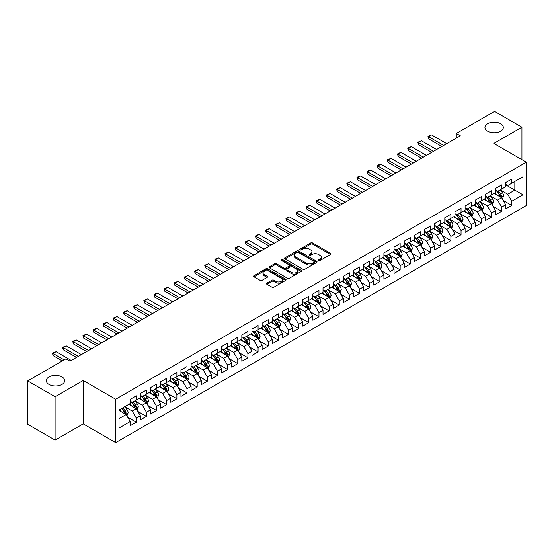 <?xml version="1.0" encoding="UTF-8"?>
<svg xmlns="http://www.w3.org/2000/svg" width="554" height="554" viewBox="0 0 554 554"><rect width="100%" height="100%" fill="white"/><g stroke="black" fill="none" stroke-linecap="round" stroke-linejoin="round"><path stroke-width="0.83" d="M318.585 260.581A0.983 0.568 0 0 0 319.983 260.581L330.565 254.473A1.406 0.81 0 0 0 330.98 253.898A1.406 0.81 0 0 0 330.565 253.323L312.636 242.971A1.406 0.81 0 0 0 310.642 242.971L300.06 249.078A0.983 0.568 0 0 0 299.769 249.48A0.983 0.568 0 0 0 300.06 249.882A0.983 0.568 0 0 0 301.452 249.882L302.823 249.092A4.508 2.604 0 0 1 309.201 249.092L310.69 249.958A4.508 2.604 0 0 1 312.013 251.8A4.508 2.604 0 0 1 310.69 253.635L309.326 254.424A0.983 0.568 0 0 0 309.035 254.833A0.983 0.568 0 0 0 309.326 255.235A0.983 0.568 0 0 0 310.718 255.235L312.089 254.445A4.508 2.604 0 0 1 318.46 254.445L319.956 255.304A4.508 2.604 0 0 1 321.278 257.146A4.508 2.604 0 0 1 319.956 258.988L318.585 259.778A0.983 0.568 0 0 0 318.301 260.179A0.983 0.568 0 0 0 318.585 260.581L318.585 259.778M62 376.928A9.183 5.305 0 0 0 51.993 375.778A9.183 5.305 0 0 0 46.321 380.681A9.183 5.305 0 0 0 49.015 384.428A9.183 5.305 0 0 0 59.022 385.577A9.183 5.305 0 0 0 64.693 380.681A9.183 5.305 0 0 0 62 376.928M500.622 123.694A9.183 5.305 0 0 0 490.615 122.545A9.183 5.305 0 0 0 484.944 127.441A9.183 5.305 0 0 0 487.631 131.194A9.183 5.305 0 0 0 497.644 132.344A9.183 5.305 0 0 0 503.316 127.441A9.183 5.305 0 0 0 500.622 123.694M266.91 283.115A1.406 0.81 0 0 0 266.502 283.69A1.406 0.81 0 0 0 266.91 284.264L271.945 287.166A1.406 0.81 0 0 0 273.932 287.166L285.691 280.379A1.406 0.81 0 0 0 286.099 279.805A1.406 0.81 0 0 0 285.691 279.23L267.755 268.877A1.406 0.81 0 0 0 265.768 268.877L254.009 275.663A1.406 0.81 0 0 0 253.6 276.238A1.406 0.81 0 0 0 254.009 276.813L260.089 280.324A1.406 0.81 0 0 0 262.084 280.324L267.111 277.416A1.406 0.81 0 0 0 267.527 276.841A1.406 0.81 0 0 0 267.111 276.266L264.099 274.528A3.767 2.174 0 0 1 262.991 272.99A3.767 2.174 0 0 1 265.318 270.982A3.767 2.174 0 0 1 269.424 271.453L281.231 278.267A3.767 2.174 0 0 1 282.332 279.805A3.767 2.174 0 0 1 280.005 281.813A3.767 2.174 0 0 1 275.899 281.342L273.932 280.206A1.406 0.81 0 0 0 271.945 280.206L266.91 283.115L266.91 284.264L271.945 281.377L271.945 280.206M55.102 396.733L55.102 440.091L83.211 423.865L83.211 380.501L55.102 396.733L27.7 380.917L65.961 358.826L70.019 361.166L460.332 135.82L456.274 133.479L456.274 138.168M83.211 380.501L115.689 399.254L526.3 162.19L526.3 205.548L115.689 442.611L115.689 399.254M521.937 159.67L521.937 127.205L493.822 143.438L526.3 162.19M521.937 127.205L494.535 111.389L456.274 133.479M302.92 269.279A1.406 0.81 0 0 0 304.915 269.279L316.666 262.492A1.406 0.81 0 0 0 317.082 261.917A1.406 0.81 0 0 0 316.666 261.343L298.738 250.99A1.406 0.81 0 0 0 296.743 250.99L284.991 257.776A1.406 0.81 0 0 0 284.576 258.351A1.406 0.81 0 0 0 284.991 258.926L302.92 269.279M281.951 260.796A0.983 0.568 0 0 1 282.949 260.934L282.949 259.764L301.182 270.29A1.406 0.81 0 0 1 301.591 270.864A1.406 0.81 0 0 1 301.182 271.439L289.423 278.226A1.406 0.81 0 0 1 287.429 278.226L269.5 267.873L269.5 266.723A1.406 0.81 0 0 0 269.092 267.298A1.406 0.81 0 0 0 269.5 267.873M269.5 266.723L274.535 263.815A1.406 0.81 0 0 1 276.522 263.815L283.793 268.018A1.406 0.81 0 0 0 285.788 268.018L289.126 266.086A1.406 0.81 0 0 0 289.541 265.511A1.406 0.81 0 0 0 289.126 264.937L281.557 260.567A0.983 0.568 0 0 1 281.266 260.165A0.983 0.568 0 0 1 281.875 259.639A0.983 0.568 0 0 1 282.949 259.764M505.698 184.863L514.832 190.14L514.832 181.463L522.948 176.774L511.785 183.222L511.785 179.06L505.698 182.578L505.698 186.74L501.64 189.08L501.64 184.925L495.553 188.436L495.553 192.598L491.488 194.939L491.488 190.784L485.401 194.295L485.401 198.457L481.343 200.797L481.343 196.642L475.256 200.153L475.256 204.315L471.191 206.663L471.191 202.501L465.104 206.012L465.104 210.174L461.046 212.521L461.046 208.359L454.959 211.877L454.959 216.032L450.894 218.38L450.894 214.218L444.807 217.736L444.807 221.891L440.749 224.238L440.749 220.077L434.661 223.594L434.661 227.756L430.596 230.097L430.596 225.935L424.509 229.453L424.509 233.615L420.451 235.956L420.451 231.794L414.364 235.311L414.364 239.473L410.299 241.814L410.299 237.652L404.212 241.17L404.212 245.332L400.154 247.673L400.154 243.518L394.067 247.029L394.067 251.191L390.002 253.531L390.002 249.376L383.915 252.887L383.915 257.049L379.857 259.39L379.857 255.235L373.77 258.746L373.77 262.908L369.705 265.255L369.705 261.093L363.618 264.604L363.618 268.766L359.56 271.114L359.56 266.952L353.473 270.47L353.473 274.625L349.408 276.972L349.408 272.81L343.321 276.328L343.321 280.483L339.263 282.831L339.263 278.669L333.176 282.187L333.176 286.349L329.111 288.689L329.111 284.527L323.024 288.045L323.024 292.207L318.966 294.548L318.966 290.386L312.878 293.904L312.878 298.066L308.813 300.406L308.813 296.245L302.726 299.762L302.726 303.924L298.668 306.265L298.668 302.11L292.581 305.621L292.581 309.783L288.516 312.124L288.516 307.969L282.429 311.48L282.429 315.642L278.371 317.982L278.371 313.827L272.284 317.338L272.284 321.5L268.219 323.848L268.219 319.686L262.132 323.197L262.132 327.359L258.074 329.706L258.074 325.544L251.987 329.062L251.987 333.217L247.922 335.565L247.922 331.403L241.835 334.921L241.835 339.076L237.777 341.423L237.777 337.261L231.69 340.779L231.69 344.934L227.625 347.282L227.625 343.12L221.538 346.638L221.538 350.8L217.48 353.14L217.48 348.978L211.393 352.496L211.393 356.658L207.328 358.999L207.328 354.837L201.241 358.355L201.241 362.517L197.182 364.857L197.182 360.696L191.095 364.213L191.095 368.375L187.03 370.716L187.03 366.561L180.943 370.072L180.943 374.234L176.885 376.575L176.885 372.42L170.798 375.931L170.798 380.092L166.733 382.44L166.733 378.278L160.646 381.789L160.646 385.951L156.588 388.299L156.588 384.137L150.501 387.655L150.501 391.81L146.436 394.157L146.436 389.995L140.349 393.513L140.349 397.668L136.291 400.016L136.291 395.854L130.204 399.372L130.204 403.527L119.034 409.974L119.034 428.02L130.204 421.573L126.139 414.544L119.034 410.445M522.948 176.774L522.948 194.821L511.785 201.268L507.727 194.239L500.373 189.987M503.212 200.479L511.785 205.43L511.785 201.268M511.785 205.43L505.698 208.948L505.698 204.786L501.64 207.127L497.582 200.098L490.221 195.853M493.067 206.337L501.64 211.289L501.64 207.127M501.64 211.289L495.553 214.807L495.553 210.645L491.488 212.985L487.43 205.956L480.076 201.711M482.915 212.196L491.488 217.147L491.488 212.985M491.488 217.147L485.401 220.665L485.401 216.503L481.343 218.844L477.285 211.815L469.924 207.57M472.77 218.054L481.343 223.006L481.343 218.844M481.343 223.006L475.256 226.524L475.256 222.362L471.191 224.709L467.133 217.674L459.778 213.428M462.618 223.913L471.191 228.864L471.191 224.709M471.191 228.864L465.104 232.382L465.104 228.22L461.046 230.568L456.988 223.532L449.626 219.287M452.473 229.772L461.046 234.723L461.046 230.568M461.046 234.723L454.959 238.241L454.959 234.079L450.894 236.426L446.836 229.391L439.481 225.146M442.321 235.637L450.894 240.588L450.894 236.426M450.894 240.588L444.807 244.099L444.807 239.937L440.749 242.285L436.691 235.256L429.329 231.004M432.175 241.496L440.749 246.447L440.749 242.285M440.749 246.447L434.661 249.958L434.661 245.803L430.596 248.144L426.538 241.115L419.184 236.863M422.023 247.354L430.596 252.305L430.596 248.144M430.596 252.305L424.509 255.816L424.509 251.661L420.451 254.002L416.393 246.973L409.032 242.721M411.878 253.213L420.451 258.164L420.451 254.002M420.451 258.164L414.364 261.675L414.364 257.52L410.299 259.861L406.241 252.832L398.887 248.58M401.726 259.071L410.299 264.023L410.299 259.861M410.299 264.023L404.212 267.54L404.212 263.379L400.154 265.719L396.096 258.69L388.735 254.445M391.581 264.93L400.154 269.881L400.154 265.719M400.154 269.881L394.067 273.399L394.067 269.237L390.002 271.578L385.944 264.549L378.59 260.304M381.429 270.788L390.002 275.74L390.002 271.578M390.002 275.74L383.915 279.258L383.915 275.096L379.857 277.436L375.799 270.407L368.438 266.162M371.284 276.647L379.857 281.598L379.857 277.436M379.857 281.598L373.77 285.116L373.77 280.954L369.705 283.302L365.647 276.266L358.293 272.021M361.132 282.505L369.705 287.457L369.705 283.302M369.705 287.457L363.618 290.975L363.618 286.813L359.56 289.16L355.502 282.125L348.141 277.879M350.987 288.364L359.56 293.315L359.56 289.16M359.56 293.315L353.473 296.833L353.473 292.671L349.408 295.019L345.35 287.983L337.995 283.738M340.835 294.229L349.408 299.181L349.408 295.019M349.408 299.181L343.321 302.692L343.321 298.53L339.263 300.877L335.205 293.849L327.843 289.597M330.69 300.088L339.263 305.039L339.263 300.877M339.263 305.039L333.176 308.55L333.176 304.395L329.111 306.736L325.053 299.707L317.698 295.455M320.537 305.947L329.111 310.898L329.111 306.736M329.111 310.898L323.024 314.409L323.024 310.254L318.966 312.594L314.907 305.566L307.546 301.314M310.392 311.805L318.966 316.756L318.966 312.594M318.966 316.756L312.878 320.267L312.878 316.112L308.813 318.453L304.755 311.424L297.401 307.172M300.24 317.664L308.813 322.615L308.813 318.453M308.813 322.615L302.726 326.133L302.726 321.971L298.668 324.312L294.61 317.283L287.249 313.038M290.095 323.522L298.668 328.474L298.668 324.312M298.668 328.474L292.581 331.991L292.581 327.829L288.516 330.17L284.458 323.141L277.104 318.896M279.943 329.381L288.516 334.332L288.516 330.17M288.516 334.332L282.429 337.85L282.429 333.688L278.371 336.029L274.313 329L266.952 324.755M269.798 335.239L278.371 340.191L278.371 336.029M278.371 340.191L272.284 343.709L272.284 339.547L268.219 341.894L264.161 334.858L256.807 330.613M259.646 341.098L268.219 346.049L268.219 341.894M268.219 346.049L262.132 349.567L262.132 345.405L258.074 347.753L254.016 340.717L246.655 336.472M249.501 346.956L258.074 351.908L258.074 347.753M258.074 351.908L251.987 355.426L251.987 351.264L247.922 353.611L243.864 346.575L236.51 342.33M239.349 352.822L247.922 357.766L247.922 353.611M247.922 357.766L241.835 361.284L241.835 357.122L237.777 359.47L233.719 352.441L226.357 348.189M229.204 358.68L237.777 363.632L237.777 359.47M237.777 363.632L231.69 367.143L231.69 362.988L227.625 365.328L223.567 358.299L216.212 354.048M219.052 364.539L227.625 369.49L227.625 365.328M227.625 369.49L221.538 373.001L221.538 368.846L217.48 371.187L213.422 364.158L206.06 359.906M208.906 370.397L217.48 375.349L217.48 371.187M217.48 375.349L211.393 378.86L211.393 374.705L207.328 377.045L203.27 370.017L195.915 365.765M198.754 376.256L207.328 381.207L207.328 377.045M207.328 381.207L201.241 384.725L201.241 380.563L197.182 382.904L193.124 375.875L185.763 371.623M188.609 382.115L197.182 387.066L197.182 382.904M197.182 387.066L191.095 390.584L191.095 386.422L187.03 388.763L182.972 381.734L175.618 377.489M178.457 387.973L187.03 392.924L187.03 388.763M187.03 392.924L180.943 396.442L180.943 392.28L176.885 394.621L172.827 387.592L165.466 383.347M168.312 393.832L176.885 398.783L176.885 394.621M176.885 398.783L170.798 402.301L170.798 398.139L166.733 400.487L162.675 393.451L155.321 389.206M158.16 399.69L166.733 404.642L166.733 400.487M166.733 404.642L160.646 408.159L160.646 403.998L156.588 406.345L152.53 399.309L145.169 395.064M148.015 405.549L156.588 410.5L156.588 406.345M156.588 410.5L150.501 414.018L150.501 409.856L146.436 412.204L142.378 405.168L135.024 400.923M137.863 411.414L146.436 416.359L146.436 412.204M146.436 416.359L140.349 419.877L140.349 415.715L136.291 418.062L132.233 411.033L124.872 406.781M127.718 417.273L136.291 422.224L136.291 418.062M136.291 422.224L130.204 425.735L130.204 421.573M130.204 401.186L132.233 402.356L136.291 400.016M119.034 418.644L126.139 414.544M140.349 395.327L142.378 396.498L146.436 394.157M132.233 411.033L136.291 408.686L128.777 404.351M140.349 415.715L136.291 408.686M150.501 389.469L152.53 390.639L156.588 388.299M142.378 405.168L146.436 402.827L138.929 398.492M150.501 409.856L146.436 402.827M160.646 383.61L162.675 384.781L166.733 382.44M152.53 399.309L156.588 396.969L149.074 392.634M160.646 403.998L156.588 396.969M170.798 377.752L172.827 378.922L176.885 376.575M162.675 393.451L166.733 391.11L159.227 386.775M170.798 398.139L166.733 391.11M180.943 371.893L182.972 373.064L187.03 370.716M172.827 387.592L176.885 385.252L169.372 380.917M180.943 392.28L176.885 385.252M191.095 366.028L193.124 367.205L197.182 364.857M182.972 381.734L187.03 379.393L179.524 375.051M191.095 386.422L187.03 379.393M201.241 360.169L203.27 361.346L207.328 358.999M193.124 375.875L197.182 373.528L189.669 369.193M201.241 380.563L197.182 373.528M211.393 354.311L213.422 355.481L217.48 353.14M203.27 370.017L207.328 367.669L199.821 363.334M211.393 374.705L207.328 367.669M221.538 348.452L223.567 349.622L227.625 347.282M213.422 364.158L217.48 361.81L209.966 357.475M221.538 368.846L217.48 361.81M231.69 342.594L233.719 343.764L237.777 341.423M223.567 358.299L227.625 355.952L220.118 351.617M231.69 362.988L227.625 355.952M241.835 336.735L243.864 337.905L247.922 335.565M233.719 352.441L237.777 350.093L230.263 345.758M241.835 357.122L237.777 350.093M251.987 330.877L254.016 332.047L258.074 329.706M243.864 346.575L247.922 344.235L240.415 339.9M251.987 351.264L247.922 344.235M262.132 325.018L264.161 326.188L268.219 323.848M254.016 340.717L258.074 338.376L250.56 334.041M262.132 345.405L258.074 338.376M272.284 319.159L274.313 320.33L278.371 317.982M264.161 334.858L268.219 332.518L260.712 328.183M272.284 339.547L268.219 332.518M282.429 313.301L284.458 314.471L288.516 312.124M274.313 329L278.371 326.659L270.858 322.324M282.429 333.688L278.371 326.659M292.581 307.435L294.61 308.613L298.668 306.265M284.458 323.141L288.516 320.801L281.01 316.459M292.581 327.829L288.516 320.801M302.726 301.577L304.755 302.754L308.813 300.406M294.61 317.283L298.668 314.935L291.155 310.6M302.726 321.971L298.668 314.935M312.878 295.718L314.907 296.889L318.966 294.548M304.755 311.424L308.813 309.077L301.307 304.742M312.878 316.112L308.813 309.077M323.024 289.86L325.053 291.03L329.111 288.689M314.907 305.566L318.966 303.218L311.452 298.883M323.024 310.254L318.966 303.218M333.176 284.001L335.205 285.172L339.263 282.831M325.053 299.707L329.111 297.359L321.604 293.024M333.176 304.395L329.111 297.359M343.321 278.143L345.35 279.313L349.408 276.972M335.205 293.849L339.263 291.501L331.749 287.166M343.321 298.53L339.263 291.501M353.473 272.284L355.502 273.454L359.56 271.114M345.35 287.983L349.408 285.642L341.901 281.307M353.473 292.671L349.408 285.642M363.618 266.426L365.647 267.596L369.705 265.255M355.502 282.125L359.56 279.784L352.046 275.449M363.618 286.813L359.56 279.784M373.77 260.567L375.799 261.737L379.857 259.39M365.647 276.266L369.705 273.925L362.198 269.59M373.77 280.954L369.705 273.925M383.915 254.708L385.944 255.879L390.002 253.531M375.799 270.407L379.857 268.067L372.343 263.732M383.915 275.096L379.857 268.067M394.067 248.843L396.096 250.02L400.154 247.673M385.944 264.549L390.002 262.208L382.495 257.866M394.067 269.237L390.002 262.208M404.212 242.984L406.241 244.162L410.299 241.814M396.096 258.69L400.154 256.35L392.641 252.008M404.212 263.379L400.154 256.35M414.364 237.126L416.393 238.303L420.451 235.956M406.241 252.832L410.299 250.484L402.793 246.149M414.364 257.52L410.299 250.484M424.509 231.267L426.538 232.438L430.596 230.097M416.393 246.973L420.451 244.626L412.938 240.291M424.509 251.661L420.451 244.626M434.661 225.409L436.691 226.579L440.749 224.238M426.538 241.115L430.596 238.767L423.09 234.432M434.661 245.803L430.596 238.767M444.807 219.55L446.836 220.721L450.894 218.38M436.691 235.256L440.749 232.909L433.235 228.573M444.807 239.937L440.749 232.909M454.959 213.692L456.988 214.862L461.046 212.521M446.836 229.391L450.894 227.05L443.387 222.715M454.959 234.079L450.894 227.05M465.104 207.833L467.133 209.003L471.191 206.663M456.988 223.532L461.046 221.191L453.532 216.856M465.104 228.22L461.046 221.191M475.256 201.975L477.285 203.145L481.343 200.797M467.133 217.674L471.191 215.333L463.684 210.998M475.256 222.362L471.191 215.333M485.401 196.116L487.43 197.286L491.488 194.939M477.285 211.815L481.343 209.474L473.829 205.139M485.401 216.503L481.343 209.474M495.553 190.257L497.582 191.428L501.64 189.08M487.43 205.956L491.488 203.616L483.981 199.274M495.553 210.645L491.488 203.616M505.698 184.392L507.727 185.569L511.785 183.222M497.582 200.098L501.64 197.757L494.126 193.415M505.698 204.786L501.64 197.757M27.7 380.917L27.7 424.274L55.102 440.091M83.211 423.865L115.689 442.611M507.727 194.239L514.832 190.14L522.948 194.821M318.979 260.719L319.956 260.158A4.508 2.604 0 0 0 321.278 258.316L321.278 257.146M312.013 251.8L312.013 252.97A4.508 2.604 0 0 1 310.69 254.805L309.714 255.373M330.544 254.48L312.636 244.141A1.406 0.81 0 0 0 310.642 244.141L300.455 250.02M316.653 262.506L298.738 252.16A1.406 0.81 0 0 0 296.743 252.16L285.012 258.94L284.991 257.776M314.18 262.319A0.983 0.568 0 0 0 314.471 261.917A0.983 0.568 0 0 0 314.18 261.516L298.44 252.43A0.983 0.568 0 0 0 297.048 252.43L295.601 253.261A4.508 2.604 0 0 0 294.278 255.103A4.508 2.604 0 0 0 295.601 256.945L306.362 263.157A4.508 2.604 0 0 0 312.733 263.157L314.18 262.319L314.18 263.496A0.983 0.568 0 0 0 314.471 263.088L314.471 261.917M294.278 255.103L294.278 256.273A4.508 2.604 0 0 0 295.601 258.116L295.601 256.945M314.18 263.496L312.733 264.327A4.508 2.604 0 0 1 306.362 264.327L295.601 258.116M269.521 267.88L274.535 264.985L274.535 263.815M289.541 265.511L289.541 266.682A1.406 0.81 0 0 1 289.126 267.263L285.788 269.189A1.406 0.81 0 0 1 283.793 269.189L276.522 264.985A1.406 0.81 0 0 0 274.535 264.985M282.949 260.934L301.161 271.446M291.342 272.374A3.767 2.174 0 0 0 295.448 272.845A3.767 2.174 0 0 0 297.775 270.83A3.767 2.174 0 0 0 296.674 269.292L292.512 266.896A1.406 0.81 0 0 0 290.518 266.896L287.187 268.822A1.406 0.81 0 0 0 286.771 269.396A1.406 0.81 0 0 0 287.187 269.971L291.342 272.374L291.342 273.544A3.767 2.174 0 0 0 295.448 274.015A3.767 2.174 0 0 0 297.775 272.007L297.775 270.83M286.771 269.396L286.771 270.567A1.406 0.81 0 0 0 287.187 271.141L287.187 269.971M291.342 273.544L287.187 271.141M282.332 279.805L282.332 280.975A3.767 2.174 0 0 1 280.005 282.99A3.767 2.174 0 0 1 275.899 282.512L273.932 281.377A1.406 0.81 0 0 0 271.945 281.377M262.991 272.99L262.991 274.161A3.767 2.174 0 0 0 264.099 275.698L264.099 274.528M267.111 276.266L267.111 277.416L264.099 275.698M285.67 280.393L267.755 270.047A1.406 0.81 0 0 0 265.768 270.047L254.03 276.827M502.388 199.052L503.648 195.984A3.802 2.195 -120 0 0 502.436 192.744L500.276 189.87M496.841 194.987L495.207 192.799M500.92 197.342L501.592 196.144A3.802 2.195 -120 0 0 500.504 193.858L498.351 190.978M497.118 191.158L499.784 194.717A1.939 1.122 60 0 1 500.137 195.306L501.592 196.144M496.453 190.777L499.286 194.565A3.802 2.195 60 0 1 500.38 196.85L500.456 197.072M443.692 145.432L428.547 136.686L428.547 138.798L427.993 136.367L431.594 134.934L446.732 143.673M441.863 146.485L428.547 138.798M431.594 134.934L428.547 136.686L427.993 136.367M492.243 204.911L493.496 201.843A3.802 2.195 -120 0 0 492.284 198.602L490.131 195.728M486.696 200.846L485.055 198.657M490.775 203.2L491.446 202.002A3.802 2.195 -120 0 0 490.359 199.717L488.199 196.843M486.973 197.016L489.632 200.576A1.939 1.122 60 0 1 489.985 201.164L491.446 202.002M486.301 196.635L489.14 200.423A3.802 2.195 60 0 1 490.228 202.709L490.304 202.93M482.091 210.776L483.351 207.702A3.802 2.195 -120 0 0 482.139 204.461L479.979 201.587M476.544 206.704L474.91 204.516M480.623 209.059L481.294 207.868A3.802 2.195 -120 0 0 480.207 205.576L478.054 202.702M476.821 202.882L479.487 206.434A1.939 1.122 60 0 1 479.84 207.023L481.294 207.868M476.156 202.494L478.988 206.282A3.802 2.195 60 0 1 480.083 208.567L480.159 208.789M433.54 151.29L418.402 142.551L418.402 144.656L417.841 142.226L421.442 140.792L436.587 149.532M431.718 152.343L418.402 144.656M421.442 140.792L418.402 142.551L417.841 142.226M423.394 157.149L408.25 148.41L408.25 150.515L407.696 148.084L411.297 146.651L426.435 155.39M421.566 158.202L408.25 150.515M411.297 146.651L408.25 148.41L407.696 148.084M471.946 216.635L473.199 213.56A3.802 2.195 -120 0 0 471.987 210.326L469.834 207.445M466.399 212.563L464.758 210.375M470.478 214.917L471.149 213.726A3.802 2.195 -120 0 0 470.062 211.434L467.901 208.56M466.676 208.74L469.335 212.293A1.939 1.122 60 0 1 469.688 212.881L471.149 213.726M466.004 208.352L468.843 212.14A3.802 2.195 60 0 1 469.93 214.426L470.007 214.647M461.794 222.493L463.054 219.419A3.802 2.195 -120 0 0 461.842 216.185L459.681 213.304M456.247 218.421L454.612 216.233M460.326 220.776L460.997 219.585A3.802 2.195 -120 0 0 459.91 217.293L457.756 214.419M456.524 214.599L459.19 218.151A1.939 1.122 60 0 1 459.543 218.74L460.997 219.585M455.859 214.211L458.691 217.999A3.802 2.195 60 0 1 459.785 220.284L459.862 220.506M413.242 163.008L398.104 154.268L398.104 156.373L397.543 153.943L399.067 153.063L401.144 152.509L416.289 161.249M411.421 164.06L398.104 156.373M401.144 152.509L398.104 154.268L397.543 153.943M403.097 168.866L387.952 160.127L387.952 162.232L387.398 159.801L390.999 158.368L406.137 167.107M401.269 169.926L387.952 162.232M390.999 158.368L387.952 160.127L387.398 159.801M451.649 228.352L452.902 225.277A3.802 2.195 -120 0 0 451.69 222.043L449.536 219.162M446.102 224.28L444.46 222.092M450.18 226.634L450.852 225.443A3.802 2.195 -120 0 0 449.765 223.158L447.604 220.277M446.379 220.457L449.038 224.01A1.939 1.122 60 0 1 449.391 224.599L450.852 225.443M445.707 220.07L448.546 223.858A3.802 2.195 60 0 1 449.633 226.143L449.709 226.364M392.945 174.725L377.807 165.985L377.807 168.097L377.246 165.66L378.77 164.78L380.847 164.226L395.992 172.966M391.124 175.784L377.807 168.097M380.847 164.226L377.807 165.985L377.246 165.66M441.496 234.21L442.757 231.143A3.802 2.195 -120 0 0 441.545 227.902L439.384 225.021M435.95 230.139L434.315 227.95M440.028 232.493L440.7 231.302A3.802 2.195 -120 0 0 439.613 229.017L437.459 226.136M436.227 226.316L438.893 229.868A1.939 1.122 60 0 1 439.246 230.457L440.7 231.302M435.562 225.928L438.394 229.716A3.802 2.195 60 0 1 439.488 232.008L439.564 232.223M382.8 180.583L367.655 171.844L367.655 173.956L367.101 171.525L368.625 170.646L370.702 170.085L385.84 178.831M380.972 181.643L367.655 173.956M370.702 170.085L367.655 171.844L367.101 171.525M431.351 240.069L432.605 237.001A3.802 2.195 -120 0 0 431.393 233.76L429.239 230.879M425.804 235.997L424.163 233.809M429.883 238.352L430.555 237.16A3.802 2.195 -120 0 0 429.468 234.875L427.307 231.994M426.081 232.174L428.741 235.727A1.939 1.122 60 0 1 429.094 236.316L430.555 237.16M425.41 231.787L428.249 235.575A3.802 2.195 60 0 1 429.336 237.867L429.412 238.082M421.199 245.928L422.46 242.86A3.802 2.195 -120 0 0 421.248 239.619L419.087 236.745M415.652 241.856L414.018 239.674M419.731 244.217L420.403 243.019A3.802 2.195 -120 0 0 419.316 240.734L417.162 237.853M415.929 238.033L418.595 241.586A1.939 1.122 60 0 1 418.949 242.174L420.403 243.019M415.265 237.645L418.097 241.433A3.802 2.195 60 0 1 419.191 243.725L419.267 243.947M411.054 251.786L412.308 248.718A3.802 2.195 -120 0 0 411.096 245.477L408.942 242.604M405.507 247.721L403.866 245.533M409.586 250.076L410.258 248.878A3.802 2.195 -120 0 0 409.171 246.592L407.01 243.712M405.784 243.892L408.443 247.451A1.939 1.122 60 0 1 408.797 248.04L410.258 248.878M405.113 243.504L407.952 247.292A3.802 2.195 60 0 1 409.039 249.584L409.115 249.806M400.902 257.645L402.162 254.577A3.802 2.195 -120 0 0 400.951 251.336L398.79 248.462M395.355 253.58L393.721 251.391M399.434 255.934L400.106 254.736A3.802 2.195 -120 0 0 399.019 252.451L396.865 249.57M395.632 249.75L398.298 253.31A1.939 1.122 60 0 1 398.651 253.898L400.106 254.736M394.967 249.369L397.8 253.157A3.802 2.195 60 0 1 398.894 255.442L398.97 255.664M390.757 263.503L392.01 260.435A3.802 2.195 -120 0 0 390.799 257.195L388.645 254.321M385.21 259.438L383.569 257.25M389.289 261.793L389.961 260.595A3.802 2.195 -120 0 0 388.873 258.309L386.713 255.436M385.487 255.609L388.146 259.168A1.939 1.122 60 0 1 388.499 259.757L389.961 260.595M384.815 255.228L387.655 259.016A3.802 2.195 60 0 1 388.742 261.301L388.818 261.523M380.605 269.369L381.865 266.294A3.802 2.195 -120 0 0 380.653 263.053L378.493 260.179M375.058 265.297L373.424 263.108M379.137 267.651L379.809 266.46A3.802 2.195 -120 0 0 378.721 264.168L376.568 261.294M375.335 261.474L378.001 265.027A1.939 1.122 60 0 1 378.354 265.615L379.809 266.46M374.67 261.086L377.503 264.874A3.802 2.195 60 0 1 378.597 267.16L378.673 267.381M370.46 275.227L371.713 272.152A3.802 2.195 -120 0 0 370.501 268.919L368.348 266.038M364.913 271.155L363.272 268.967M368.992 273.51L369.663 272.319A3.802 2.195 -120 0 0 368.576 270.027L366.416 267.153M365.19 267.333L367.849 270.885A1.939 1.122 60 0 1 368.202 271.474L369.663 272.319M364.518 266.945L367.357 270.733A3.802 2.195 60 0 1 368.445 273.018L368.521 273.24M360.308 281.086L361.568 278.011A3.802 2.195 -120 0 0 360.356 274.777L358.196 271.896M354.761 277.014L353.127 274.826M358.84 279.368L359.511 278.177A3.802 2.195 -120 0 0 358.424 275.885L356.27 273.011M355.038 273.191L357.704 276.744A1.939 1.122 60 0 1 358.057 277.332L359.511 278.177M354.373 272.803L357.205 276.591A3.802 2.195 60 0 1 358.299 278.877L358.376 279.098M350.163 286.944L351.416 283.87A3.802 2.195 -120 0 0 350.204 280.636L348.05 277.755M344.616 282.872L342.974 280.684M348.695 285.227L349.366 284.036A3.802 2.195 -120 0 0 348.279 281.751L346.118 278.87M344.893 279.05L347.552 282.602A1.939 1.122 60 0 1 347.905 283.191L349.366 284.036M344.221 278.662L347.06 282.45A3.802 2.195 60 0 1 348.147 284.735L348.224 284.957M340.011 292.803L341.271 289.735A3.802 2.195 -120 0 0 340.059 286.494L337.898 283.613M334.464 288.731L332.829 286.543M338.542 291.085L339.214 289.894A3.802 2.195 -120 0 0 338.127 287.609L335.973 284.728M334.741 284.908L337.407 288.461A1.939 1.122 60 0 1 337.76 289.049L339.214 289.894M334.076 284.521L336.908 288.309A3.802 2.195 60 0 1 338.002 290.601L338.079 290.815M329.865 298.661L331.119 295.594A3.802 2.195 -120 0 0 329.907 292.353L327.753 289.472M324.319 294.589L322.677 292.401M328.397 296.944L329.069 295.753A3.802 2.195 -120 0 0 327.982 293.468L325.821 290.587M324.596 290.767L327.255 294.319A1.939 1.122 60 0 1 327.608 294.908L329.069 295.753M323.924 290.379L326.763 294.167A3.802 2.195 60 0 1 327.85 296.459L327.926 296.674M319.713 304.52L320.974 301.452A3.802 2.195 -120 0 0 319.762 298.211L317.601 295.33M314.166 300.448L312.532 298.267M318.245 302.809L318.917 301.611A3.802 2.195 -120 0 0 317.83 299.326L315.676 296.445M314.443 296.625L317.11 300.178A1.939 1.122 60 0 1 317.463 300.767L318.917 301.611M313.779 296.238L316.611 300.026A3.802 2.195 60 0 1 317.705 302.318L317.781 302.532M309.568 310.378L310.822 307.311A3.802 2.195 -120 0 0 309.61 304.07L307.456 301.196M304.021 306.314L302.38 304.125M308.1 308.668L308.772 307.47A3.802 2.195 -120 0 0 307.685 305.185L305.524 302.304M304.298 302.484L306.958 306.043A1.939 1.122 60 0 1 307.311 306.632L308.772 307.47M303.627 302.096L306.466 305.884A3.802 2.195 60 0 1 307.553 308.176L307.629 308.398M299.416 316.237L300.677 313.169A3.802 2.195 -120 0 0 299.465 309.928L297.304 307.054M293.869 312.172L292.235 309.984M297.948 314.527L298.62 313.329A3.802 2.195 -120 0 0 297.533 311.043L295.379 308.163M294.146 308.343L296.812 311.902A1.939 1.122 60 0 1 297.166 312.491L298.62 313.329M293.481 307.962L296.314 311.75A3.802 2.195 60 0 1 297.408 314.035L297.484 314.257M289.271 322.096L290.525 319.028A3.802 2.195 -120 0 0 289.313 315.787L287.159 312.913M283.724 318.031L282.083 315.842M287.803 320.385L288.475 319.187A3.802 2.195 -120 0 0 287.387 316.902L285.227 314.028M284.001 314.201L286.66 317.761A1.939 1.122 60 0 1 287.014 318.349L288.475 319.187M283.329 313.82L286.169 317.608A3.802 2.195 60 0 1 287.256 319.893L287.332 320.115M279.119 327.961L280.379 324.886A3.802 2.195 -120 0 0 279.168 321.645L277.007 318.772M273.572 323.889L271.938 321.701M277.651 326.244L278.323 325.053A3.802 2.195 -120 0 0 277.235 322.76L275.082 319.887M273.849 320.067L276.515 323.619A1.939 1.122 60 0 1 276.868 324.208L278.323 325.053M273.184 319.679L276.017 323.467A3.802 2.195 60 0 1 277.111 325.752L277.187 325.974M268.974 333.82L270.227 330.745A3.802 2.195 -120 0 0 269.015 327.511L266.862 324.63M263.427 329.748L261.786 327.559M267.506 332.102L268.178 330.911A3.802 2.195 -120 0 0 267.09 328.619L264.93 325.745M263.704 325.925L266.363 329.478A1.939 1.122 60 0 1 266.716 330.066L268.178 330.911M263.032 325.537L265.872 329.325A3.802 2.195 60 0 1 266.959 331.611L267.035 331.832M258.822 339.678L260.082 336.603A3.802 2.195 -120 0 0 258.87 333.369L256.71 330.489M253.275 335.606L251.641 333.418M257.354 337.961L258.026 336.77A3.802 2.195 -120 0 0 256.938 334.478L254.785 331.604M253.552 331.784L256.218 335.336A1.939 1.122 60 0 1 256.571 335.925L258.026 336.77M252.887 331.396L255.719 335.184A3.802 2.195 60 0 1 256.814 337.469L256.89 337.691M248.677 345.537L249.93 342.462A3.802 2.195 -120 0 0 248.718 339.228L246.565 336.347M243.13 341.465L241.489 339.277M247.209 343.819L247.88 342.628A3.802 2.195 -120 0 0 246.793 340.343L244.633 337.462M243.407 337.642L246.066 341.195A1.939 1.122 60 0 1 246.419 341.783L247.88 342.628M242.735 337.254L245.574 341.042A3.802 2.195 60 0 1 246.662 343.328L246.738 343.549M238.525 351.395L239.785 348.327A3.802 2.195 -120 0 0 238.573 345.087L236.413 342.206M232.978 347.323L231.343 345.135M237.057 349.678L237.728 348.487A3.802 2.195 -120 0 0 236.641 346.202L234.487 343.321M233.255 343.501L235.921 347.053A1.939 1.122 60 0 1 236.274 347.642L237.728 348.487M232.59 343.113L235.422 346.901A3.802 2.195 60 0 1 236.516 349.186L236.593 349.408M228.38 357.254L229.633 354.186A3.802 2.195 -120 0 0 228.421 350.945L226.267 348.064M222.833 353.182L221.191 350.994M226.911 355.536L227.583 354.345A3.802 2.195 -120 0 0 226.496 352.06L224.335 349.179M223.11 349.359L225.769 352.912A1.939 1.122 60 0 1 226.122 353.5L227.583 354.345M222.438 348.972L225.277 352.76A3.802 2.195 60 0 1 226.364 355.052L226.441 355.266M372.648 186.449L357.51 177.702L357.51 179.815L356.949 177.384L358.473 176.504L360.55 175.943L375.695 184.69M370.827 187.501L357.51 179.815M360.55 175.943L357.51 177.702L356.949 177.384M362.503 192.307L347.358 183.561L347.358 185.673L346.804 183.242L350.405 181.802L365.543 190.548M360.675 193.36L347.358 185.673M350.405 181.802L347.358 183.561L346.804 183.242M352.351 198.166L337.213 189.42L337.213 191.532L336.652 189.101L340.253 187.667L355.398 196.407M350.53 199.218L337.213 191.532M340.253 187.667L337.213 189.42L336.652 189.101M342.206 204.024L327.061 195.278L327.061 197.39L326.507 194.96L330.108 193.526L345.246 202.265M340.378 205.077L327.061 197.39M330.108 193.526L327.061 195.278L326.507 194.96M332.054 209.883L316.916 201.144L316.916 203.249L316.355 200.818L317.878 199.939L319.956 199.385L335.101 208.124M330.232 210.936L316.916 203.249M319.956 199.385L316.916 201.144L316.355 200.818M321.909 215.741L306.764 207.002L306.764 209.107L306.21 206.677L309.811 205.243L324.949 213.982M320.08 216.794L306.764 209.107M309.811 205.243L306.764 207.002L306.21 206.677M311.757 221.6L296.619 212.861L296.619 214.966L296.058 212.535L299.659 211.102L314.804 219.841M309.935 222.653L296.619 214.966M299.659 211.102L296.619 212.861L296.058 212.535M301.611 227.459L286.466 218.719L286.466 220.824L285.912 218.394L289.513 216.96L304.652 225.7M299.783 228.518L286.466 220.824M289.513 216.96L286.466 218.719L285.912 218.394M291.459 233.317L276.321 224.578L276.321 226.69L275.76 224.252L279.361 222.819L294.506 231.558M289.638 234.377L276.321 226.69M279.361 222.819L276.321 224.578L275.76 224.252M281.314 239.176L266.169 230.436L266.169 232.548L265.615 230.111L269.216 228.677L284.354 237.424M279.486 240.235L266.169 232.548M269.216 228.677L266.169 230.436L265.615 230.111M271.162 245.034L256.024 236.295L256.024 238.407L255.463 235.976L256.987 235.097L259.064 234.536L274.209 243.282M269.341 246.094L256.024 238.407M259.064 234.536L256.024 236.295L255.463 235.976M261.017 250.9L245.872 242.153L245.872 244.266L245.318 241.835L248.919 240.394L264.057 249.141M259.189 251.952L245.872 244.266M248.919 240.394L245.872 242.153L245.318 241.835M250.865 256.758L235.727 248.012L235.727 250.124L235.166 247.693L238.767 246.253L253.912 254.999M249.044 257.811L235.727 250.124M238.767 246.253L235.727 248.012L235.166 247.693M240.72 262.617L225.575 253.871L225.575 255.983L225.021 253.552L228.622 252.118L243.76 260.858M238.892 263.669L225.575 255.983M228.622 252.118L225.575 253.871L225.021 253.552M230.568 268.475L215.43 259.736L215.43 261.841L214.869 259.411L216.392 258.531L218.47 257.977L233.615 266.716M228.747 269.528L215.43 261.841M218.47 257.977L215.43 259.736L214.869 259.411M220.423 274.334L205.278 265.595L205.278 267.7L204.724 265.269L208.325 263.836L223.463 272.575M218.595 275.386L205.278 267.7M208.325 263.836L205.278 265.595L204.724 265.269M210.271 280.192L195.133 271.453L195.133 273.558L194.572 271.128L198.173 269.694L213.318 278.433M208.449 281.245L195.133 273.558M198.173 269.694L195.133 271.453L194.572 271.128M200.126 286.051L184.981 277.312L184.981 279.417L184.427 276.986L188.028 275.553L203.166 284.292M198.297 287.104L184.981 279.417M188.028 275.553L184.981 277.312L184.427 276.986M189.974 291.91L174.835 283.17L174.835 285.282L174.275 282.845L177.876 281.411L193.021 290.151M188.152 292.969L174.835 285.282M177.876 281.411L174.835 283.17L174.275 282.845M179.828 297.768L164.683 289.029L164.683 291.141L164.129 288.703L167.73 287.27L182.868 296.016M178 298.828L164.683 291.141M167.73 287.27L164.683 289.029L164.129 288.703M169.676 303.627L154.538 294.887L154.538 296.999L153.977 294.569L155.501 293.689L157.578 293.128L172.723 301.875M167.855 304.686L154.538 296.999M157.578 293.128L154.538 294.887L153.977 294.569M218.228 363.112L219.488 360.045A3.802 2.195 -120 0 0 218.276 356.804L216.115 353.923M212.681 359.04L211.046 356.859M216.759 361.402L217.431 360.204A3.802 2.195 -120 0 0 216.344 357.919L214.19 355.038M212.958 355.218L215.624 358.77A1.939 1.122 60 0 1 215.977 359.359L217.431 360.204M212.293 354.83L215.125 358.618A3.802 2.195 60 0 1 216.219 360.91L216.295 361.125M159.531 309.492L144.386 300.746L144.386 302.858L143.832 300.427L147.433 298.987L162.571 307.733M157.703 310.545L144.386 302.858M147.433 298.987L144.386 300.746L143.832 300.427M208.082 368.971L209.336 365.903A3.802 2.195 -120 0 0 208.124 362.662L205.97 359.788M202.535 364.906L200.894 362.718M206.614 367.26L207.286 366.062A3.802 2.195 -120 0 0 206.199 363.777L204.038 360.896M202.812 361.076L205.472 364.636A1.939 1.122 60 0 1 205.825 365.224L207.286 366.062M202.141 360.689L204.98 364.477A3.802 2.195 60 0 1 206.067 366.769L206.143 366.99M149.379 315.351L134.241 306.604L134.241 308.716L133.68 306.286L135.204 305.406L137.281 304.845L152.426 313.592M147.558 316.403L134.241 308.716M137.281 304.845L134.241 306.604L133.68 306.286M197.93 374.829L199.191 371.762A3.802 2.195 -120 0 0 197.979 368.521L195.818 365.647M192.383 370.764L190.749 368.576M196.462 373.119L197.134 371.921A3.802 2.195 -120 0 0 196.047 369.636L193.893 366.755M192.66 366.935L195.327 370.494A1.939 1.122 60 0 1 195.68 371.083L197.134 371.921M191.996 366.554L194.828 370.342A3.802 2.195 60 0 1 195.922 372.627L195.998 372.849M139.234 321.209L124.089 312.463L124.089 314.575L123.535 312.144L127.136 310.711L142.274 319.45M137.406 322.262L124.089 314.575M127.136 310.711L124.089 312.463L123.535 312.144M187.785 380.688L189.039 377.62A3.802 2.195 -120 0 0 187.827 374.379L185.673 371.505M182.238 376.623L180.597 374.435M186.317 378.978L186.989 377.78A3.802 2.195 -120 0 0 185.902 375.494L183.741 372.62M182.515 372.794L185.174 376.353A1.939 1.122 60 0 1 185.528 376.942L186.989 377.78M181.844 372.413L184.683 376.201A3.802 2.195 60 0 1 185.77 378.486L185.846 378.707M129.082 327.068L113.944 318.328L113.944 320.434L113.383 318.003L116.984 316.569L132.129 325.309M127.261 328.12L113.944 320.434M116.984 316.569L113.944 318.328L113.383 318.003M177.633 386.554L178.894 383.479A3.802 2.195 -120 0 0 177.682 380.238L175.521 377.364M172.086 382.482L170.452 380.293M176.165 384.836L176.837 383.645A3.802 2.195 -120 0 0 175.75 381.353L173.596 378.479M172.363 378.659L175.029 382.212A1.939 1.122 60 0 1 175.383 382.8L176.837 383.645M171.698 378.271L174.531 382.059A3.802 2.195 60 0 1 175.625 384.344L175.701 384.566M118.937 332.926L103.792 324.187L103.792 326.292L103.238 323.861L106.839 322.428L121.977 331.167M117.109 333.979L103.792 326.292M106.839 322.428L103.792 324.187L103.238 323.861M167.488 392.412L168.741 389.337A3.802 2.195 -120 0 0 167.53 386.103L165.376 383.223M161.941 388.34L160.3 386.152M166.02 390.695L166.692 389.504A3.802 2.195 -120 0 0 165.604 387.211L163.444 384.337M162.218 384.518L164.877 388.07A1.939 1.122 60 0 1 165.231 388.659L166.692 389.504M161.546 384.13L164.386 387.918A3.802 2.195 60 0 1 165.473 390.203L165.549 390.425M108.785 338.785L93.647 330.046L93.647 332.151L93.086 329.72L96.687 328.287L111.832 337.026M106.964 339.837L93.647 332.151M96.687 328.287L93.647 330.046L93.086 329.72M157.336 398.271L158.596 395.196A3.802 2.195 -120 0 0 157.384 391.962L155.224 389.081M151.789 394.199L150.155 392.01M155.868 396.553L156.54 395.362A3.802 2.195 -120 0 0 155.452 393.07L153.299 390.196M152.066 390.376L154.732 393.929A1.939 1.122 60 0 1 155.085 394.517L156.54 395.362M151.401 389.988L154.234 393.776A3.802 2.195 60 0 1 155.328 396.062L155.404 396.283M98.64 344.643L83.495 335.904L83.495 338.009L82.941 335.579L86.542 334.145L101.68 342.884M96.812 345.696L83.495 338.009M86.542 334.145L83.495 335.904L82.941 335.579M147.191 404.129L148.444 401.054A3.802 2.195 -120 0 0 147.232 397.82L145.079 394.94M141.644 400.057L140.003 397.869M145.723 402.412L146.394 401.221A3.802 2.195 -120 0 0 145.307 398.935L143.147 396.055M141.921 396.235L144.58 399.787A1.939 1.122 60 0 1 144.933 400.376L146.394 401.221M141.249 395.847L144.088 399.635A3.802 2.195 60 0 1 145.176 401.92L145.252 402.142M88.488 350.502L73.35 341.763L73.35 343.875L72.789 341.437L74.312 340.558L76.39 340.004L91.535 348.743M86.666 351.561L73.35 343.875M76.39 340.004L73.35 341.763L72.789 341.437M137.039 409.988L138.299 406.92A3.802 2.195 -120 0 0 137.087 403.679L134.927 400.798M131.492 405.916L129.858 403.728M135.571 408.27L136.242 407.079A3.802 2.195 -120 0 0 135.155 404.794L133.002 401.913M131.769 402.093L134.435 405.646A1.939 1.122 60 0 1 134.788 406.234L136.242 407.079M131.104 401.705L133.936 405.493A3.802 2.195 60 0 1 135.031 407.779L135.107 408M78.343 356.361L63.198 347.621L63.198 349.733L62.644 347.296L66.245 345.862L81.383 354.608M76.514 357.42L63.198 349.733M66.245 345.862L63.198 347.621L62.644 347.296M126.894 415.846L128.147 412.778A3.802 2.195 -120 0 0 126.935 409.538L124.782 406.657M121.347 411.774L119.706 409.586M125.426 414.129L126.097 412.938A3.802 2.195 -120 0 0 125.01 410.652L122.85 407.772M121.901 408.326L124.283 411.504A1.939 1.122 60 0 1 124.636 412.093L126.097 412.938M121.638 408.478L123.791 411.352A3.802 2.195 60 0 1 124.879 413.644L124.955 413.859M64.132 359.878L53.052 353.48L53.052 355.592L52.491 353.161L56.093 351.721L71.237 360.467M62.304 360.931L53.052 355.592M56.093 351.721L53.052 353.48L52.491 353.161M319.956 260.158L319.956 258.988M309.326 255.235L309.326 254.424M310.69 254.805L310.69 253.635M300.06 249.882L300.06 249.078M310.642 244.141L310.642 242.971M312.636 244.141L312.636 242.971M330.565 254.473L330.565 253.323M296.743 252.16L296.743 250.99M298.738 252.16L298.738 250.99M316.666 262.492L316.666 261.343M306.362 264.327L306.362 263.157M312.733 264.327L312.733 263.157M276.522 264.985L276.522 263.815M283.793 269.189L283.793 268.018M285.788 269.189L285.788 268.018M289.126 267.263L289.126 266.086M301.182 271.439L301.182 270.29M273.932 281.377L273.932 280.206M275.899 282.512L275.899 281.342M254.009 276.813L254.009 275.663M265.768 270.047L265.768 268.877M267.755 270.047L267.755 268.877M285.691 280.379L285.691 279.23M501.162 197.48L503.621 196.061M500.504 193.858L502.436 192.744M497.7 195.479L499.286 194.565M491.01 203.339L493.476 201.919M490.359 199.717L492.284 198.602M487.548 201.337L489.14 200.423M480.865 209.197L483.323 207.778M480.207 205.576L482.139 204.461M477.403 207.196L478.988 206.282M470.713 215.056L473.178 213.636M470.062 211.434L471.987 210.326M467.251 213.055L468.843 212.14M460.568 220.914L463.026 219.495M459.91 217.293L461.842 216.185M457.105 218.913L458.691 217.999M450.416 226.773L452.881 225.353M449.765 223.158L451.69 222.043M446.953 224.779L448.546 223.858M440.271 232.632L442.729 231.212M439.613 229.017L441.545 227.902M436.808 230.637L438.394 229.716M430.119 238.49L432.584 237.07M429.468 234.875L431.393 233.76M426.656 236.496L428.249 235.575M419.974 244.356L422.432 242.929M419.316 240.734L421.248 239.619M416.511 242.354L418.097 241.433M409.821 250.214L412.287 248.788M409.171 246.592L411.096 245.477M406.359 248.213L407.952 247.292M399.676 256.073L402.135 254.653M399.019 252.451L400.951 251.336M396.214 254.071L397.8 253.157M389.524 261.931L391.99 260.512M388.873 258.309L390.799 257.195M386.062 259.93L387.655 259.016M379.379 267.79L381.838 266.37M378.721 264.168L380.653 263.053M375.917 265.788L377.503 264.874M369.227 273.648L371.692 272.229M368.576 270.027L370.501 268.919M365.765 271.647L367.357 270.733M359.082 279.507L361.54 278.087M358.424 275.885L360.356 274.777M355.62 277.506L357.205 276.591M348.93 285.365L351.395 283.946M348.279 281.751L350.204 280.636M345.467 283.371L347.06 282.45M338.785 291.224L341.243 289.804M338.127 287.609L340.059 286.494M335.322 289.23L336.908 288.309M328.633 297.082L331.098 295.663M327.982 293.468L329.907 292.353M325.17 295.088L326.763 294.167M318.488 302.948L320.946 301.521M317.83 299.326L319.762 298.211M315.025 300.947L316.611 300.026M308.336 308.807L310.801 307.38M307.685 305.185L309.61 304.07M304.873 306.805L306.466 305.884M298.191 314.665L300.649 313.245M297.533 311.043L299.465 309.928M294.728 312.664L296.314 311.75M288.038 320.524L290.504 319.104M287.387 316.902L289.313 315.787M284.576 318.522L286.169 317.608M277.893 326.382L280.352 324.963M277.235 322.76L279.168 321.645M274.431 324.381L276.017 323.467M267.741 332.241L270.207 330.821M267.09 328.619L269.015 327.511M264.279 330.239L265.872 329.325M257.596 338.099L260.055 336.68M256.938 334.478L258.87 333.369M254.134 336.098L255.719 335.184M247.444 343.958L249.909 342.538M246.793 340.343L248.718 339.228M243.982 341.963L245.574 341.042M237.299 349.816L239.757 348.397M236.641 346.202L238.573 345.087M233.836 347.822L235.422 346.901M227.147 355.675L229.612 354.255M226.496 352.06L228.421 350.945M223.684 353.681L225.277 352.76M217.002 361.54L219.46 360.114M216.344 357.919L218.276 356.804M213.539 359.539L215.125 358.618M206.85 367.399L209.315 365.972M206.199 363.777L208.124 362.662M203.387 365.398L204.98 364.477M196.705 373.257L199.163 371.838M196.047 369.636L197.979 368.521M193.242 371.256L194.828 370.342M186.553 379.116L189.018 377.696M185.902 375.494L187.827 374.379M183.09 377.115L184.683 376.201M176.407 384.975L178.866 383.555M175.75 381.353L177.682 380.238M172.945 382.973L174.531 382.059M166.255 390.833L168.721 389.414M165.604 387.211L167.53 386.103M162.793 388.832L164.386 387.918M156.11 396.692L158.569 395.272M155.452 393.07L157.384 391.962M152.648 394.69L154.234 393.776M145.958 402.55L148.424 401.131M145.307 398.935L147.232 397.82M142.496 400.556L144.088 399.635M135.813 408.409L138.271 406.989M135.155 404.794L137.087 403.679M132.351 406.414L133.936 405.493M125.661 414.267L128.126 412.848M125.01 410.652L126.935 409.538M122.199 412.273L123.791 411.352"/></g></svg>
